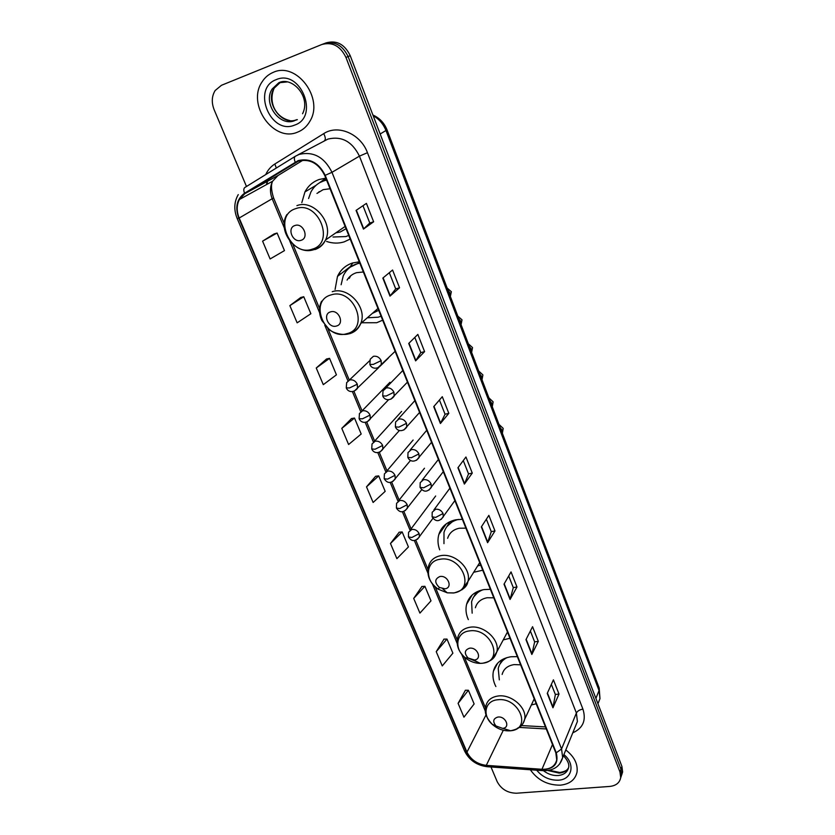 <?xml version="1.0" encoding="UTF-8"?>
<svg xmlns="http://www.w3.org/2000/svg" width="835" height="835" viewBox="0 0 835 835"><rect width="100%" height="100%" fill="white"/><g stroke="black" fill="none" stroke-linecap="round" stroke-linejoin="round"><path stroke-width="1.25" d="M517.324 656.644L510.989 656.759C501.459 658.314 495.604 663.115 493.422 671.152C492.347 676.152 493.161 681.287 495.875 686.547M490.375 589.312L483.976 589.593C474.771 591.337 468.988 596.2 466.629 604.196C465.398 609.174 465.961 614.32 468.331 619.633M503.255 639.871L509.976 638.274M462.36 519.318L455.9 519.767C447.08 521.687 441.391 526.582 438.845 534.452C437.457 539.368 437.749 544.503 439.701 549.837M473.685 572.267L482.734 570.221M359.3 261.835L352.641 262.962C345.648 265.238 340.596 269.715 337.486 276.395L335.086 289.484M362.056 322.748L376.679 322.738L382.66 320.202M325.807 178.147L319.085 179.515C312.843 181.79 308.125 185.923 304.952 191.914L301.811 202.654M326.6 241.461C332.643 243.476 338.499 243.622 344.166 241.879L350.178 239.05M325.838 178.241L324.919 179.817M531.373 704.949L536.195 703.78M621.626 775.089L622.628 771.978L621.908 766.426L350.23 55.674C344.678 44.255 336.662 39.986 326.172 42.867L324.69 43.43M490.99 766.979L497.169 781.644C501.219 789.221 507.69 793.083 516.573 793.219L609.717 786.434C616.021 785.735 619.685 782.802 620.708 777.625L619.987 772.051L345.961 57.438L348.101 56.55C342.527 45.09 334.48 40.811 323.959 43.702C334.48 40.811 342.527 45.09 348.101 56.55L620.948 769.233L348.101 56.55L350.23 55.674M620.666 777.917L621.678 774.797L620.948 769.233L621.678 774.797L620.666 777.917M444.825 525.956L444.544 525.267M305.975 190.109L306.372 191.069M339.542 272.669L340.21 274.308M442.905 526.958L443.354 528.044M273.285 72.342C268.588 74.284 264.831 77.498 262.013 81.976C246.513 104.521 273.64 142.608 297.396 132.212C302.781 130.156 306.977 126.45 309.983 121.096C324.168 98.415 296.508 61.341 273.285 72.342C268.588 74.284 264.831 77.498 262.013 81.976C246.513 104.521 273.64 142.608 297.396 132.212C302.781 130.156 306.977 126.45 309.983 121.096C324.168 98.415 296.508 61.341 273.285 72.342M530.371 769.776C537.646 780.151 547.656 785.276 560.379 785.161C569.762 784.128 575.315 779.733 577.048 771.968C577.935 763.858 574.188 756.52 565.786 749.945C574.188 756.52 577.935 763.858 577.048 771.968C575.315 779.733 569.762 784.128 560.379 785.161C547.656 785.276 537.646 780.151 530.371 769.776M298.398 161.124C309.795 158.493 318.573 163.274 324.742 175.486L555.839 752.857L556.726 759.85C555.108 766.332 550.192 769.473 541.967 769.285L486.283 765.361C477.286 764.182 470.846 759.766 466.963 752.126L239.186 218.029C236.503 211.349 236.555 205.18 239.363 199.544L244.812 193.689L298.398 161.124M298.189 160.602L244.53 193.229C236.806 199.022 234.885 207.341 238.768 218.175L466.567 752.168C470.543 759.986 477.15 764.516 486.367 765.726L542.051 769.661C554.19 769.202 558.928 763.587 556.267 752.815L325.191 175.329C318.876 162.815 309.868 157.898 298.189 160.602M551.361 684.356L555.359 694.522L552.937 707.788L559.001 694.052L553.417 679.836L547.249 693.405L552.937 707.788M555.338 694.459L559.001 694.052M530.361 631.009L534.65 641.906L531.832 654.473L538.314 641.353L532.563 626.699L525.966 639.641L531.832 654.473M534.63 641.844L538.314 641.353M508.703 575.983L513.295 587.642L510.06 599.467L516.98 587.015L511.051 571.902L504.006 584.166L510.06 599.467M513.274 587.59L516.98 587.015M486.356 519.203L491.262 531.676L487.588 542.698L494.978 530.956L488.861 515.362L481.336 526.895L487.588 542.698M491.251 531.624L494.978 530.956M373.631 221.786L369.78 223.029L363.455 229.093L373.631 221.786L366.419 203.385L356.054 210.41L363.455 229.093M399.548 287.793L395.717 288.91L389.987 296.122L399.548 287.793L392.565 270.018L382.837 278.076L389.987 296.122M424.587 351.618L420.788 352.61L415.621 360.887L424.587 351.618L417.844 334.417L408.722 343.446L415.621 360.887M439.44 400.017L445.055 414.264L440.41 423.512L448.823 413.346L442.289 396.708L433.73 406.635L440.41 423.512M445.034 414.223L448.823 413.346M463.279 460.576L468.529 473.915L464.385 484.081L472.276 473.101L465.951 456.995L457.924 467.757L464.385 484.081M468.518 473.873L472.276 473.101M345.961 57.438C340.356 45.946 332.278 41.646 321.736 44.537L221.463 85.295L215.159 90.514C211.714 96.192 211.38 102.59 214.136 109.709L246.482 186.487M421.925 586.483L413.701 598.413L419.921 613.109L430.996 600.845L424.911 586.306L421.8 586.494M444.001 639.14L436.235 651.676L442.258 665.923L452.883 653.168L446.976 639.057L443.865 639.14M465.429 690.253L458.091 703.362L463.947 717.192L474.134 703.957L468.393 690.253L465.293 690.253M351.514 418.554L341.786 428.376L348.602 444.512L361.19 434.002L354.51 418.053L351.389 418.575M326.548 358.987L316.246 368.005L323.291 384.664L336.432 374.832L329.543 358.361L326.422 359.019M300.757 297.479L289.86 305.631L297.145 322.842L310.87 313.73L303.752 296.728L300.631 297.511M274.11 233.925L262.587 241.148L270.112 258.954L284.464 250.615L277.105 233.038L273.984 233.967M399.172 532.229L390.477 543.501L396.886 558.646L408.43 546.935L402.167 531.937L399.046 532.239M366.513 486.847L373.12 502.472L385.175 491.345L378.704 475.887L375.593 476.294L366.513 486.847L378.704 475.887M420.798 352.641L414.807 337.423M395.717 288.931L389.329 272.701M369.79 223.049L362.974 205.723M341.786 428.376L354.51 418.053M316.246 368.005L329.543 358.361M289.86 305.631L303.752 296.728M262.587 241.148L277.105 233.038M390.477 543.501L402.167 531.937M413.701 598.413L424.911 586.306M436.235 651.676L446.976 639.057M458.091 703.362L468.393 690.253M301.049 240.313C309.555 237.996 303.157 222.392 294.943 225.513C286.468 227.934 292.897 243.371 301.049 240.313M335.889 232.819L340.189 232.015L346.045 228.727M330.044 188.741L323.155 189.66L316.966 193.428M333.008 237.015L345.878 236.566L348.738 235.439M326.589 180.109L323.562 180.924C317.947 182.948 313.72 186.664 310.87 192.071L308.574 198.532M326.443 179.755L320.014 182.51M319.147 191.664L318.49 192.499M319.325 182.907L324.627 179.087L325.055 180.151M336.453 326.026C344.897 324.053 338.78 309.138 330.608 311.862C322.195 313.929 328.343 328.698 336.453 326.026M372.306 313.428L378.704 310.307M363.361 271.98L356.545 272.68C352.443 273.964 349.291 276.437 347.078 280.09M367.744 317.77L378.224 317.206L381.063 316.204M359.833 263.161L356.827 263.86C350.554 265.906 346.024 269.924 343.237 275.926L341.118 284.745M359.624 262.639L350.418 267.033M358.799 261.856L358.173 262.806M350.648 275.853L349.291 278.347M374.696 311.33L376.929 310.85M352.746 263.161L349.374 267.837M358.236 262.983L357.818 261.94M444.982 588.8C453.196 587.819 447.894 574.897 439.909 576.526C434.576 578.958 434.398 582.6 439.377 587.454L444.982 588.8M465.899 528.158L459.302 528.231C453.248 529.526 449.355 532.887 447.633 538.304M477.683 565.859L480.72 565.17M453.989 520.195L446.913 526.561M458.363 519.422C450.931 521.322 446.14 525.653 443.99 532.406L443.969 543.637M446.892 526.593L449.825 521.729M474.384 659.984C482.526 659.253 477.432 646.854 469.52 648.21C464.49 650.058 464.01 653.314 468.07 657.99L474.384 659.984M493.777 597.818L487.243 597.735C480.939 598.904 476.983 602.244 475.386 607.744M506.824 633.212L507.847 632.972M479.342 590.762L473.852 596.722M482.901 589.781C476.952 592.078 473.184 596.086 471.598 601.805L472.161 613.172M502.628 728.37L502.774 728.35C510.686 727.692 505.707 715.95 497.952 717.046C493.13 718.528 492.473 721.503 495.99 725.97L502.628 728.37M520.602 664.827L514.13 664.597C507.607 665.641 503.609 668.929 502.138 674.45M504.183 658.606L499.967 664.034M507.064 657.573C502.346 659.984 499.403 663.616 498.224 668.459L499.33 679.878M595.908 698.404L599.039 690.535L599.165 687.946L599.979 698.634L597.954 703.759L599.979 698.634L599.039 690.535L386.02 130.646C383.401 124.029 379.121 119.071 373.203 115.762M380.175 133.997L387.022 129.863L599.165 687.946M621.908 766.426L619.987 772.051M494.946 668.282L494.664 667.593M467.924 602.066L467.621 601.325M439.784 533.116L439.534 532.48M265.728 174.588C267.784 170.069 270.832 166.541 274.84 164.004L323.709 133.642C337.945 124.091 360.71 133.903 367.452 152.701L582.924 709.134C579.72 709.656 577.549 710.961 576.39 713.027L359.436 156.135C352.182 141.512 341.692 135.823 327.946 139.08L297.709 154.997M582.924 709.134C586.41 720.281 583.018 728.193 572.768 732.838M575.221 726.826L577.403 721.492L576.39 713.027L561.558 748.964L562.654 757.637L559.586 764.14M295.152 162.073C294.024 159.088 294.118 157.137 295.433 156.208L299.139 154.423C313.355 151.104 324.304 157.063 331.986 172.313L325.191 175.329M238.257 194.607C234.082 201.903 233.706 209.846 237.14 218.426L238.768 218.175M466.567 752.168L464.531 750.916C469.134 760.069 476.66 765.33 487.108 766.707L487.755 766.749M486.367 765.726L487.108 766.707L543.314 770.684M295.256 156.322L244.979 187.416C243.59 188.386 243.444 190.317 244.53 193.229M542.051 769.661L542.729 770.642C553.302 770.976 559.941 766.645 562.654 757.637L575.106 727.118M556.267 752.815L561.558 748.964L331.986 172.313L359.436 156.135L367.452 152.701M322.467 44.265L323.959 43.702M267.263 181.414L266.407 184.639M274.84 164.004L276.322 168.033M323.709 133.642C325.577 137.211 325.796 139.602 324.366 140.823M466.963 752.126L486.053 714.823M486.283 765.361L503.286 730.26M541.967 769.285L552.499 744.507M519.36 727.421L546.267 728.955M295.433 162.554L296.968 161.719M244.812 193.689L277.982 175.548L272.659 181.195C269.893 186.623 269.757 192.541 272.262 198.949L284.328 227.955M303.001 160.184L278.222 175.392M239.186 218.029L273.577 197.905L284.224 223.54M289.703 240.877L319.596 312.718M324.752 325.128L347.924 380.823M352.391 391.573L360.762 411.676M365.187 422.322L373.381 442.018M377.775 452.58L385.801 471.879M390.154 482.338L398.024 501.25M402.334 511.625L410.048 530.162M414.327 540.454L427.812 572.873M432.384 583.874L457.162 643.42M461.598 654.087L485.365 711.222M464.594 483.705L458.164 467.433M440.64 423.168L433.981 406.342M415.872 360.584L408.983 343.185M390.258 295.851L383.129 277.836M363.747 228.863L356.357 210.201M487.786 542.301L481.555 526.561M510.237 599.039L504.215 583.801M531.999 654.014L526.154 639.255M553.083 707.308L547.426 693.008M287.574 81.882L279.474 82.696L272.179 88.969C262.503 103.258 279.735 127.275 294.734 120.616M280.362 82.373L274.204 88.124C264.549 102.381 281.719 126.335 296.686 119.687M294.546 125.125C319.826 117.14 300.715 68.658 276.218 79.628C251.304 88.531 270.613 135.447 294.546 125.125M312.259 249.154C335.649 243.016 318.302 199.962 295.632 208.687C272.554 215.576 290.079 257.378 312.259 249.154M314.941 249.571C319.763 247.964 323.302 244.77 325.556 239.979C334.125 223.488 313.689 198.855 296.905 205.64M346.984 333.635C370.187 328.426 353.602 287.261 331.067 294.912C308.157 300.819 324.93 340.837 346.984 333.635M349.489 333.749C354.812 332.173 358.549 328.781 360.71 323.562C367.817 307.969 348.247 285.998 332.236 291.707M453.572 592.913C476.127 590.366 461.755 554.701 439.763 559.325C425.339 561.214 424.587 580.92 438.302 589.239L447.257 592.829L453.572 592.913M461.943 589.823L467.903 581.536C471.817 568.802 454.71 552.603 440.577 555.703C434.346 556.976 430.359 560.389 428.626 565.932C426.33 575.117 429.555 582.882 438.302 589.239L439.377 587.454M482.473 663.23C504.831 661.341 491.032 627.106 469.207 630.957C455.973 632.346 453.739 648.899 465.283 657.803C469.834 661.435 474.812 663.293 480.229 663.376L482.473 663.23M492.368 659.034L496.846 651.801C500.155 639.808 483.642 624.726 469.948 627.252C463.446 628.39 459.396 631.761 457.789 637.376C455.952 645.017 458.446 651.832 465.283 657.803L468.07 657.99M467.746 657.97L477.62 662.072M476.639 591.932L473.946 596.545M510.248 730.802L510.655 730.761C532.386 729.049 518.89 696.651 497.503 699.793C484.958 700.774 481.972 715.324 492.191 724.269C497.608 729.038 503.63 731.22 510.248 730.802M517.345 728.308C521.322 726.45 523.754 723.486 524.62 719.426C527.438 708.101 511.479 693.968 498.161 695.993C491.439 696.985 487.337 700.294 485.866 705.93C485.145 710.658 483.715 714.854 492.191 724.269L495.99 725.97M502.054 659.692L500.155 663.637M547.802 770.507L559.158 773.116C563.531 772.688 566.662 770.935 568.552 767.845M543.481 770.695C548.01 774.191 552.906 775.798 558.177 775.527C564.074 774.859 567.581 772.083 568.687 767.208C569.334 764.046 567.581 760.226 563.427 755.727M536.707 770.225C542.437 777.082 549.66 780.401 558.385 780.193C572.1 779.681 575.68 763.973 563.896 754.579M381.146 360.636C379.403 357.234 376.825 355.793 373.412 356.305L370.218 359.196L369.863 364.425L373.308 364.404L381.146 360.636L381.313 364.843C377.618 369.832 371.439 368.882 369.863 364.425M450.347 296.456L450.368 293.45L448.061 290.444M377.785 367.849L395.122 351.326M393.943 392.241C392.22 388.891 389.663 387.45 386.261 387.92L383.014 390.843L382.733 395.926L386.198 396.03L393.943 392.241L394.13 396.228C390.331 401.311 384.434 400.414 382.733 395.926M457.82 316.11L462.016 319.847L461.066 324.658L461.097 321.705L458.812 318.73M390.916 399.182L407.449 382.138M406.52 423.314C404.829 420.015 402.293 418.586 398.9 419.003L395.613 421.957L395.383 426.904L398.869 427.134L406.52 423.314L406.739 427.113C402.877 432.3 397.22 431.403 395.383 426.904M468.331 343.769L472.526 347.579L471.618 352.401L471.671 349.541L469.406 346.598M403.827 429.994L419.587 412.459M418.899 453.885C417.229 450.639 414.703 449.199 411.331 449.585L408.012 452.549L407.824 457.371L411.331 457.726L418.899 453.885L419.128 457.486C415.162 462.757 409.818 461.912 407.824 457.371M482.035 379.821L482.087 376.971L479.854 374.07M416.508 460.283L431.538 442.31M431.079 483.945C429.43 480.751 426.925 479.321 423.564 479.666L420.203 482.64L420.057 487.348L423.595 487.817L431.079 483.945L431.319 487.379C427.29 492.431 423.543 492.41 420.057 487.348M492.295 406.812L492.358 404.015L490.145 401.134M428.96 490.061L443.302 471.692M443.051 513.525C441.423 510.373 438.939 508.953 435.588 509.246L432.206 512.231L432.102 516.834L435.651 517.418L443.051 513.525L443.302 516.792C439.335 521.917 435.599 521.927 432.102 516.834M502.409 433.417L502.482 430.662L500.28 427.823M441.204 519.37L454.877 500.614M357.296 384.194C355.564 380.864 353.038 379.434 349.719 379.915L346.65 382.628L346.274 387.899L349.552 387.941L357.296 384.194L357.474 388.358C353.372 393.358 347.851 392.022 346.274 387.899M354.259 391.145L378.704 367.567M370.072 415.068C368.371 411.791 365.855 410.371 362.547 410.799L359.436 413.544L359.123 418.679L362.421 418.836L370.072 415.068L370.281 419.034C366.294 424.055 360.793 422.886 359.123 418.679M367.337 421.769L388.63 399.683M382.649 445.441C380.958 442.206 378.474 440.786 375.166 441.183L372.013 443.949L371.752 448.959L375.072 449.24L382.649 445.441L382.858 449.22C378.808 454.344 373.495 453.154 371.752 448.959M380.196 451.881L399.464 430.442M395.007 475.313C393.348 472.14 390.874 470.721 387.586 471.076L384.392 473.862L384.183 478.747L387.523 479.133L395.007 475.313L395.247 478.914C391.104 483.705 387.419 483.642 384.183 478.747M392.826 481.503L410.57 460.388M407.177 504.716C405.539 501.584 403.075 500.175 399.798 500.478L396.583 503.286L396.406 508.056L399.777 508.557L407.177 504.716L407.417 508.15C403.347 513.014 399.673 512.993 396.406 508.056M405.246 510.634L421.748 489.654M419.149 533.638C417.531 530.559 415.089 529.15 411.822 529.421L408.576 532.229L408.44 536.905L411.822 537.51L419.149 533.638L419.4 536.915C415.245 541.769 411.592 541.769 408.44 536.905M417.448 539.306L432.958 518.295M497.639 663.188L493.422 671.152M472.245 594.938L466.629 604.196M446.339 523.806L438.845 534.452M350.23 266.647L337.486 276.395M316.131 185.255L304.952 191.914M372.921 115.021C379.507 117.933 384.204 122.881 387.022 129.863M622.628 771.978L620.708 777.625M237.14 218.426L464.531 750.916M267.544 181.258L266.866 184.389M239.363 199.544L272.659 181.195C270.864 184.618 271.166 190.182 273.577 197.905M292.824 244.237L319.534 308.501M327.8 328.385L349.26 380.05M353.925 391.271L362.066 410.851M366.701 422.019L374.623 441.078M379.278 452.267L386.981 470.815M391.646 482.035L399.14 500.071M403.816 511.323L411.091 528.847M415.799 540.151L427.875 569.22M435.202 586.859L457.246 639.902M464.354 657.009L485.469 707.819M521.374 725.563L545.453 726.92M289.745 120.532C275.164 117.224 268.118 101.661 274.204 88.124L272.179 88.969L278.827 82.717C292.083 76.079 311.236 96.839 302.562 113.748M295.433 120.282L297.364 119.645M345.137 226.431L325.556 239.979C322.832 244.999 318.793 248.266 313.438 249.79C295.778 255.604 276.698 230.763 286.927 214.491M377.973 308.47L360.71 323.562C358.038 329.084 353.758 332.591 347.882 334.083C340.816 335.576 331.777 332.006 329.387 329.71L321.892 320.556C318.824 313.866 318.709 307.416 321.558 301.226M479.697 562.623L467.903 581.536C467.235 586.702 462.527 590.522 453.791 592.996L447.257 592.829L442.665 588.769M507.471 632.011L496.846 651.801C494.998 656.425 493.683 660.882 482.567 663.261L480.229 663.376L473.56 660.036M502.774 728.35L510.655 730.761C522.032 728.277 522.919 723.851 524.62 719.426L534.223 698.853M567.643 769.15C566.673 770.58 564.157 771.665 560.087 772.427M549.211 770.267L559.659 772.458M447.153 288.044L451.338 291.707L450.357 296.488M402.804 370.51L385.686 388.098M414.859 400.643L398.003 419.306M478.695 371.022L482.901 374.905L482.014 379.758M426.727 430.286L410.142 450.013M488.903 397.877L493.12 401.844L492.264 406.718M438.406 459.459L422.103 480.219M498.965 424.357L503.192 428.397L502.367 433.302M449.898 488.172L433.897 509.924M388.327 358.142L381.198 365.125M369.602 360.772L349.406 379.998M389.914 382.305L361.931 410.997M401.614 411.394L374.257 441.485M413.127 440.035L386.407 471.493M424.483 468.226L398.378 501.01M435.661 496L410.183 530.068"/></g></svg>
